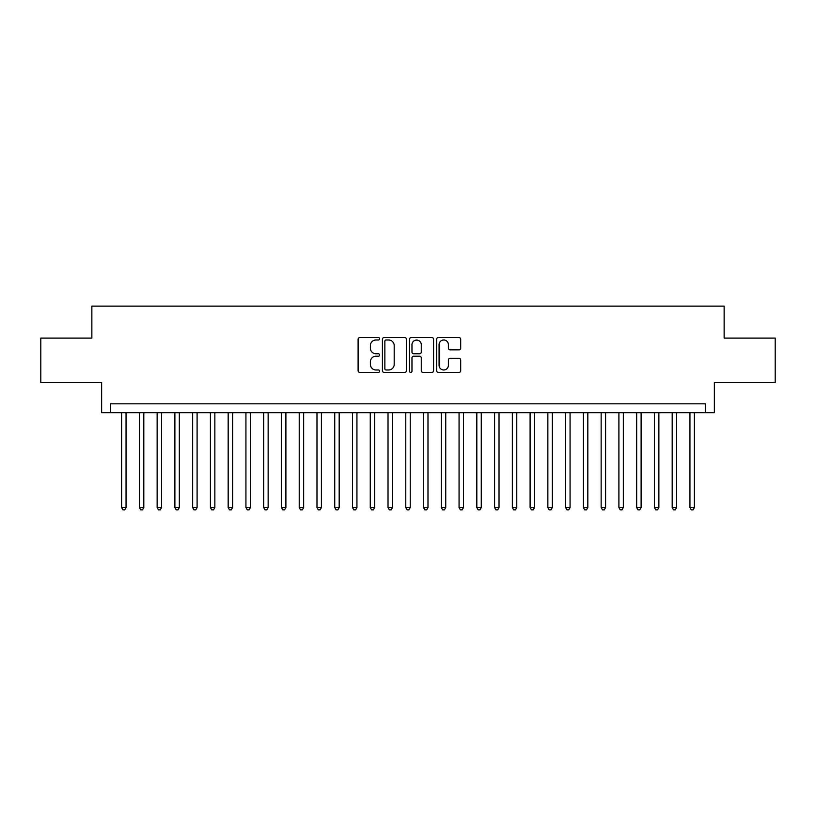 <?xml version="1.0" encoding="UTF-8"?>
<svg xmlns="http://www.w3.org/2000/svg" width="816" height="816" viewBox="0 0 816 816"><rect width="100%" height="100%" fill="white"/><g stroke="black" fill="none" stroke-linecap="round" stroke-linejoin="round"><path stroke-width="1.22" d="M379.583 338.773A1.224 1.224 0 0 0 378.359 337.549L359.846 337.549A1.744 1.744 0 0 0 358.102 339.293L358.102 370.678A1.744 1.744 0 0 0 359.846 372.422L378.359 372.422A1.224 1.224 0 0 0 379.583 371.198A1.224 1.224 0 0 0 378.359 369.974L375.962 369.974A5.579 5.579 0 0 1 370.393 364.395L370.393 361.784A5.579 5.579 0 0 1 375.962 356.204L378.359 356.204A1.224 1.224 0 0 0 379.583 354.98A1.224 1.224 0 0 0 378.359 353.767L375.962 353.767A5.579 5.579 0 0 1 370.393 348.187L370.393 345.566A5.579 5.579 0 0 1 375.962 339.997L378.359 339.997A1.224 1.224 0 0 0 379.583 338.773M458.949 349.84A1.744 1.744 0 0 0 460.693 348.095L460.693 339.293A1.744 1.744 0 0 0 458.949 337.549L438.376 337.549A1.744 1.744 0 0 0 436.631 339.293L436.631 370.678A1.744 1.744 0 0 0 438.376 372.422L458.949 372.422A1.744 1.744 0 0 0 460.693 370.678L460.693 360.04A1.744 1.744 0 0 0 458.949 358.295L450.146 358.295A1.744 1.744 0 0 0 448.402 360.04L448.402 365.313A4.661 4.661 0 0 1 443.741 369.974A4.661 4.661 0 0 1 439.079 365.313L439.079 344.658A4.661 4.661 0 0 1 443.741 339.997A4.661 4.661 0 0 1 448.402 344.658L448.402 348.095A1.744 1.744 0 0 0 450.146 349.84L458.949 349.84M705.493 412.702L714.367 412.702L714.367 382.51L775.2 382.51L775.2 338.11L724.139 338.11L724.139 306.143L91.861 306.143L91.861 338.11L40.8 338.11L40.8 382.51L101.633 382.51L101.633 412.702L705.493 412.702L705.493 403.828L110.507 403.828L110.507 412.702M406.47 339.293A1.744 1.744 0 0 0 404.736 337.549L384.163 337.549A1.744 1.744 0 0 0 382.418 339.293L382.418 370.678A1.744 1.744 0 0 0 384.163 372.422L404.736 372.422A1.744 1.744 0 0 0 406.47 370.678L406.47 339.293M411.264 337.549L431.837 337.549A1.744 1.744 0 0 1 433.582 339.293L433.582 370.678A1.744 1.744 0 0 1 431.837 372.422L423.035 372.422A1.744 1.744 0 0 1 421.291 370.678L421.291 357.949A1.744 1.744 0 0 0 419.546 356.204L413.712 356.204A1.744 1.744 0 0 0 411.968 357.949L411.968 371.198A1.224 1.224 0 0 1 410.744 372.422A1.224 1.224 0 0 1 409.53 371.198L409.53 339.293A1.744 1.744 0 0 1 411.264 337.549M386.08 339.997A1.224 1.224 0 0 0 384.856 341.21L384.856 368.761A1.224 1.224 0 0 0 386.08 369.974L388.61 369.974A5.579 5.579 0 0 0 394.189 364.395L394.189 345.566A5.579 5.579 0 0 0 388.61 339.997L386.08 339.997M421.291 344.74A4.661 4.661 0 0 0 416.629 340.078A4.661 4.661 0 0 0 411.968 344.74L411.968 352.022A1.744 1.744 0 0 0 413.712 353.767L419.546 353.767A1.744 1.744 0 0 0 421.291 352.022L421.291 344.74M121.615 412.702L121.615 507.552L126.052 507.552L126.052 412.702M126.052 507.552L124.715 509.857L122.941 509.857L121.615 507.552M139.373 412.702L139.373 507.552L143.81 507.552L143.81 412.702M143.81 507.552L142.484 509.857L140.699 509.857L139.373 507.552M157.131 412.702L157.131 507.552L161.568 507.552L161.568 412.702M161.568 507.552L160.242 509.857L158.467 509.857L157.131 507.552M174.889 412.702L174.889 507.552L179.336 507.552L179.336 412.702M179.336 507.552L178 509.857L176.225 509.857L174.889 507.552M192.658 412.702L192.658 507.552L197.095 507.552L197.095 412.702M197.095 507.552L195.758 509.857L193.984 509.857L192.658 507.552M210.416 412.702L210.416 507.552L214.853 507.552L214.853 412.702M214.853 507.552L213.517 509.857L211.742 509.857L210.416 507.552M228.174 412.702L228.174 507.552L232.611 507.552L232.611 412.702M232.611 507.552L231.285 509.857L229.51 509.857L228.174 507.552M245.932 412.702L245.932 507.552L250.379 507.552L250.379 412.702M250.379 507.552L249.043 509.857L247.268 509.857L245.932 507.552M263.69 412.702L263.69 507.552L268.138 507.552L268.138 412.702M268.138 507.552L266.801 509.857L265.027 509.857L263.69 507.552M281.459 412.702L281.459 507.552L285.896 507.552L285.896 412.702M285.896 507.552L284.56 509.857L282.785 509.857L281.459 507.552M299.217 412.702L299.217 507.552L303.654 507.552L303.654 412.702M303.654 507.552L302.328 509.857L300.553 509.857L299.217 507.552M316.975 412.702L316.975 507.552L321.412 507.552L321.412 412.702M321.412 507.552L320.086 509.857L318.311 509.857L316.975 507.552M334.733 412.702L334.733 507.552L339.181 507.552L339.181 412.702M339.181 507.552L337.844 509.857L336.07 509.857L334.733 507.552M352.502 412.702L352.502 507.552L356.939 507.552L356.939 412.702M356.939 507.552L355.603 509.857L353.828 509.857L352.502 507.552M370.26 412.702L370.26 507.552L374.697 507.552L374.697 412.702M374.697 507.552L373.371 509.857L371.586 509.857L370.26 507.552M388.018 412.702L388.018 507.552L392.455 507.552L392.455 412.702M392.455 507.552L391.129 509.857L389.354 509.857L388.018 507.552M405.776 412.702L405.776 507.552L410.224 507.552L410.224 412.702M410.224 507.552L408.887 509.857L407.113 509.857L405.776 507.552M423.545 412.702L423.545 507.552L427.982 507.552L427.982 412.702M427.982 507.552L426.646 509.857L424.871 509.857L423.545 507.552M441.303 412.702L441.303 507.552L445.74 507.552L445.74 412.702M445.74 507.552L444.414 509.857L442.629 509.857L441.303 507.552M459.061 412.702L459.061 507.552L463.498 507.552L463.498 412.702M463.498 507.552L462.172 509.857L460.397 509.857L459.061 507.552M476.819 412.702L476.819 507.552L481.267 507.552L481.267 412.702M481.267 507.552L479.93 509.857L478.156 509.857L476.819 507.552M494.588 412.702L494.588 507.552L499.025 507.552L499.025 412.702M499.025 507.552L497.689 509.857L495.914 509.857L494.588 507.552M512.346 412.702L512.346 507.552L516.783 507.552L516.783 412.702M516.783 507.552L515.447 509.857L513.672 509.857L512.346 507.552M530.104 412.702L530.104 507.552L534.541 507.552L534.541 412.702M534.541 507.552L533.215 509.857L531.44 509.857L530.104 507.552M547.862 412.702L547.862 507.552L552.31 507.552L552.31 412.702M552.31 507.552L550.973 509.857L549.199 509.857L547.862 507.552M565.621 412.702L565.621 507.552L570.068 507.552L570.068 412.702M570.068 507.552L568.732 509.857L566.957 509.857L565.621 507.552M583.389 412.702L583.389 507.552L587.826 507.552L587.826 412.702M587.826 507.552L586.49 509.857L584.715 509.857L583.389 507.552M601.147 412.702L601.147 507.552L605.584 507.552L605.584 412.702M605.584 507.552L604.258 509.857L602.483 509.857L601.147 507.552M618.905 412.702L618.905 507.552L623.342 507.552L623.342 412.702M623.342 507.552L622.016 509.857L620.242 509.857L618.905 507.552M636.664 412.702L636.664 507.552L641.111 507.552L641.111 412.702M641.111 507.552L639.775 509.857L638 509.857L636.664 507.552M654.432 412.702L654.432 507.552L658.869 507.552L658.869 412.702M658.869 507.552L657.533 509.857L655.758 509.857L654.432 507.552M672.19 412.702L672.19 507.552L676.627 507.552L676.627 412.702M676.627 507.552L675.301 509.857L673.516 509.857L672.19 507.552M689.948 412.702L689.948 507.552L694.385 507.552L694.385 412.702M694.385 507.552L693.059 509.857L691.285 509.857L689.948 507.552"/></g></svg>
